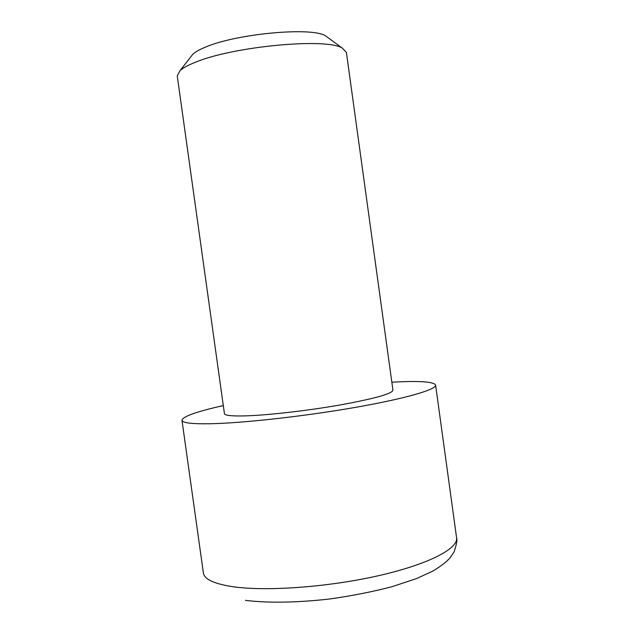 <?xml version="1.0" encoding="UTF-8"?>
<svg xmlns="http://www.w3.org/2000/svg" width="634" height="634" viewBox="0 0 634 634"><rect width="100%" height="100%" fill="white"/><g stroke="black" fill="none" stroke-linecap="round" stroke-linejoin="round"><path stroke-width="0.95" d="M244.605 415.904C266.89 415.325 306.769 410.808 339.618 405.063C374.147 398.754 391.931 393.817 392.953 390.259L346.402 52.4L342.186 48.033C326.161 37.675 232.932 46.393 195.28 62.306C188.124 65.136 183.067 67.878 180.104 70.525L177.243 75.874L224.436 413.645C224.777 415.452 231.497 416.213 244.605 415.904M328.293 37.866L325.393 35.742C311.397 26.818 236.45 33.689 205.527 47.098C199.639 49.492 195.438 51.837 192.918 54.12L190.699 56.957M223.311 405.594C196.611 411.577 182.83 416.467 181.974 420.271C182.354 422.878 191.698 424.043 210.02 423.758C242.537 423.155 303.884 416.372 354.501 407.535C405.237 398.699 436.636 389.53 435.613 385.076C433.862 381.723 419.827 380.733 393.516 382.12L391.844 382.207M181.974 420.271L203.379 572.914C204.275 579.238 214.086 583.835 232.813 586.704C266.042 591.57 327.596 587.203 377.777 575.862C428.069 564.529 458.485 548.648 456.583 537.783L435.613 385.076M325.393 35.742L342.186 48.033M192.918 54.12L180.104 70.525M456.583 537.783C457.479 539.494 456.654 544.186 454.095 551.849L450.013 557.928C446.685 561.724 441.066 566.059 433.157 570.917L416.411 578.644L391.685 586.799C372.523 591.768 352.076 595.794 330.33 598.9C297.774 602.696 267.722 603.164 245.421 600.366"/></g></svg>
